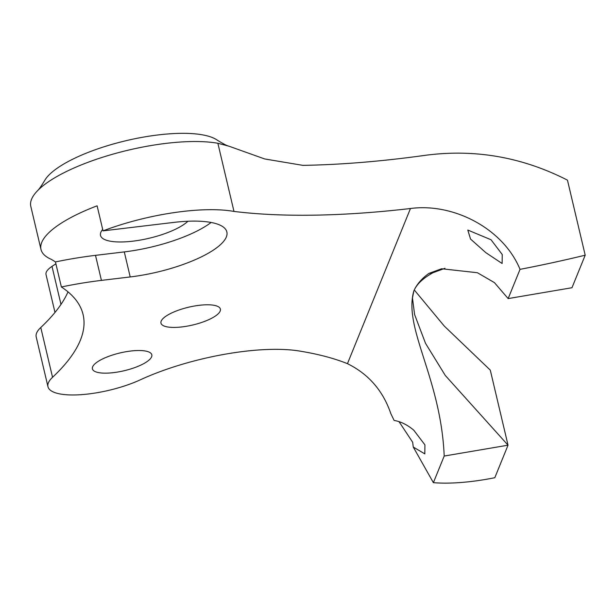 <?xml version="1.0" encoding="UTF-8"?>
<svg xmlns="http://www.w3.org/2000/svg" width="616" height="616" viewBox="0 0 616 616"><rect width="100%" height="100%" fill="white"/><g stroke="black" fill="none" stroke-linecap="round" stroke-linejoin="round"><path stroke-width="0.92" d="M139.093 350.512A30.53 9.132 166.7 0 0 107.384 356.856A30.53 9.132 166.7 0 0 92.4 368.861A30.53 9.132 166.7 0 0 105.136 373.157A30.53 9.132 166.7 0 0 136.844 366.813A30.53 9.132 166.7 0 0 151.821 354.816A30.53 9.132 166.7 0 0 139.093 350.512M207.661 304.781A30.53 9.132 166.7 0 0 175.953 311.126A30.53 9.132 166.7 0 0 160.969 323.123A30.53 9.132 166.7 0 0 173.704 327.427A30.53 9.132 166.7 0 0 205.413 321.082A30.53 9.132 166.7 0 0 220.389 309.078A30.53 9.132 166.7 0 0 207.661 304.781M410.464 208.516L347.447 363.671A398.167 119.065 166.7 0 0 299.184 350.989A117.41 35.112 166.7 0 0 276.553 349.334A117.41 35.112 166.7 0 0 140.51 379.733A58.682 17.548 -13.3 0 1 81.913 394.61A58.682 17.548 -13.3 0 1 47.963 386.694A58.682 17.548 -13.3 0 1 52.545 377.292A391.376 117.04 166.7 0 0 83.091 314.584A391.376 117.04 166.7 0 0 61.377 286.971L55.455 261.931A391.376 117.04 -13.3 0 0 51.267 259.351A107.862 32.255 166.7 0 1 40.995 249.465A107.862 32.255 166.7 0 1 97.112 205.829L103.034 230.869A107.862 32.255 -13.3 0 1 233.98 211.427A415.838 124.355 166.7 0 0 410.464 208.516C453.23 202.741 503.172 228.359 520.035 269.346L508.154 298.591L571.987 287.726L585.2 255.193A415.838 124.355 -13.3 0 1 520.035 269.346M485.801 252.637L502.132 263.509L502.248 254.516L491.037 239.747L467.798 230.053L470.547 239.047L485.801 252.637M444.96 268.299L433.056 272.688C422.992 278.209 416.593 284.284 413.852 290.921C403.033 328.166 440.925 377.862 444.198 456.048L433.387 482.667L413.259 447.039L412.682 442.288L399.014 421.644M413.259 447.039L424.817 453.877L424.925 444.875L413.713 430.122C407.114 424.678 400.577 421.46 394.125 420.466L390.844 413.675C383.021 390.721 368.553 374.058 347.447 363.671M102.695 229.429A46.708 13.968 166.7 0 0 100.508 235.397A46.708 13.968 166.7 0 0 119.981 241.98A46.708 13.968 166.7 0 0 187.919 221.252M40.995 249.465L30.8 206.345A107.862 32.255 -13.3 0 1 37.176 191.091A107.862 32.255 -13.3 0 1 195.757 141.518A107.862 32.255 -13.3 0 1 217.871 143.266L229.114 146.246L264.641 158.943L302.887 165.365A415.838 124.355 166.7 0 0 425.363 155.309C474.874 148.787 522.237 157.065 567.459 180.142L585.2 255.193M37.176 191.091C38.962 189.428 41.403 185.994 44.506 180.781A91.876 27.474 -13.3 0 1 183.53 133.333A91.876 27.474 -13.3 0 1 217.04 140.001C223.154 143.813 227.181 145.892 229.114 146.246M508.154 298.591L494.402 282.598L477.392 272.726L441.618 268.761L428.921 273.396C421.737 278.54 416.709 284.384 413.852 290.921L412.458 298.005L414.607 314.553L425.533 343.358L445.306 375.49L508.031 445.183L494.817 477.716A97.844 29.26 -13.3 0 1 433.387 482.667M233.98 211.427L217.871 143.266M52.545 377.292L40.772 327.504A391.376 117.04 166.7 0 0 67.999 291.861M103.034 230.869L173.55 222.438A77.046 23.038 -13.3 0 1 226.857 231.97A77.046 23.038 -13.3 0 1 130.207 276.946L101.424 280.388A154.085 46.077 166.7 0 0 61.377 286.971M40.772 327.504A58.682 17.548 166.7 0 0 36.198 336.906L47.963 386.694M54.986 312.435L46.015 274.497A34.835 10.418 -13.3 0 1 51.998 266.382L55.894 263.787M444.198 456.048L508.031 445.183L490.29 370.124L444.205 325.995L414.275 289.944M211.119 222.468A77.046 23.038 -13.3 0 1 124.293 251.905L95.503 255.347A154.085 46.077 166.7 0 0 55.455 261.931M60.984 304.412L51.998 266.382M95.503 255.347L101.424 280.388M124.293 251.905L130.207 276.946M428.921 273.396L433.056 272.688M414.607 314.553L414.476 313.975"/></g></svg>
